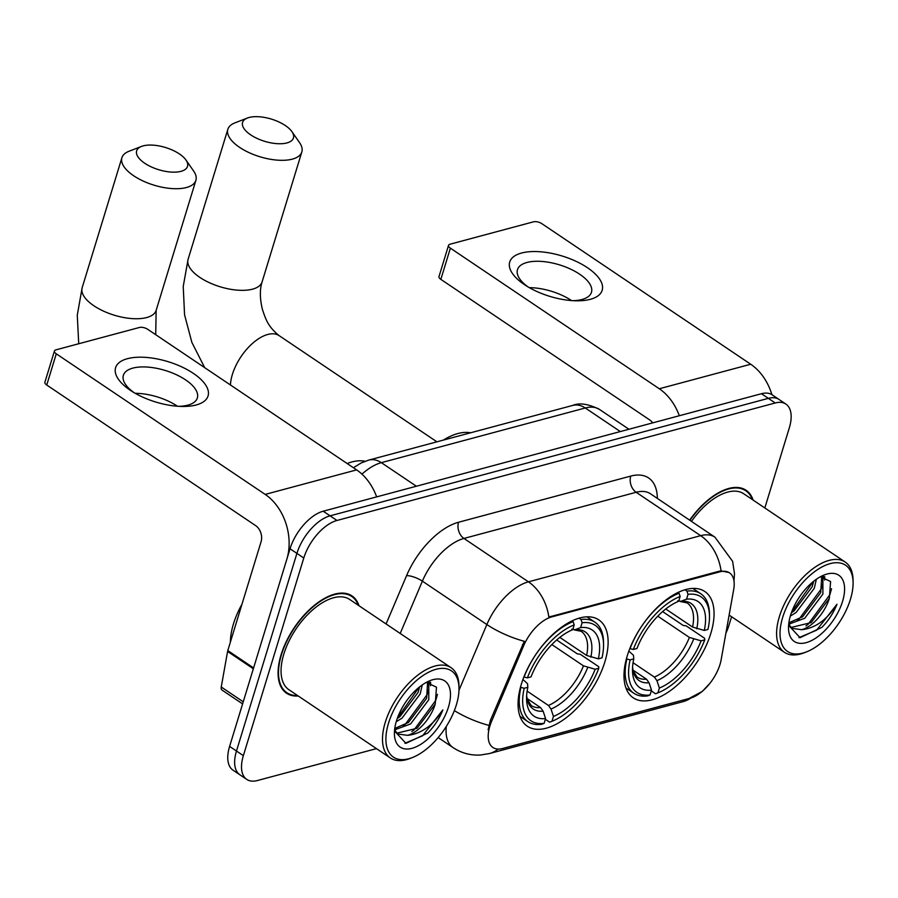 <?xml version="1.0" encoding="UTF-8"?>
<svg xmlns="http://www.w3.org/2000/svg" width="898" height="898" viewBox="0 0 898 898"><rect width="100%" height="100%" fill="white"/><g stroke="black" fill="none" stroke-linecap="round" stroke-linejoin="round"><path stroke-width="1.35" d="M604.87 661.86A64.072 33.002 123.9 0 0 598.865 619.912A64.072 33.002 123.9 0 0 557.041 630.722A64.072 33.002 123.9 0 0 521.323 684.265A64.072 33.002 123.9 0 0 527.317 726.224A64.072 33.002 123.9 0 0 569.152 715.403A64.072 33.002 123.9 0 0 604.87 661.86M710.801 633.46A64.072 33.002 123.9 0 0 704.807 591.513A64.072 33.002 123.9 0 0 662.971 602.322A64.072 33.002 123.9 0 0 627.253 655.866A64.072 33.002 123.9 0 0 633.258 697.825A64.072 33.002 123.9 0 0 675.083 687.004A64.072 33.002 123.9 0 0 710.801 633.46M720.005 664.419A32.642 16.815 123.9 0 0 721.173 659.626L733.711 589.425A32.642 16.815 123.9 0 0 729.49 572.834A32.642 16.815 123.9 0 0 719.848 571.835L551.709 616.904A32.642 16.815 123.9 0 0 523.657 645.741L491.666 721.161A32.642 16.815 123.9 0 0 492.912 747.495A32.642 16.815 123.9 0 0 502.554 748.505L690.147 698.217A32.642 16.815 123.9 0 0 720.005 664.419M753.108 500.074A58.628 30.195 123.9 0 0 746.126 490.286A58.628 30.195 123.9 0 0 689.653 520.155M359.009 605.735A58.628 30.195 123.9 0 0 352.027 595.935A58.628 30.195 123.9 0 0 313.75 605.836A58.628 30.195 123.9 0 0 281.063 654.822A58.628 30.195 123.9 0 0 286.552 693.222A58.628 30.195 123.9 0 0 298.259 695.995M764.827 507.965L789.32 427.841A36.268 18.678 123.9 0 0 785.918 404.1L772.168 394.839A36.268 18.678 123.9 0 0 761.459 393.717L323.213 511.209A36.268 18.678 123.9 0 0 290.032 548.757L229.607 746.395L236.477 751.031A36.268 18.678 123.9 0 0 239.878 774.772A36.268 18.678 123.9 0 1 236.477 751.031L296.912 553.381L236.477 751.031L243.358 755.656A36.268 18.678 123.9 0 0 246.759 779.408A36.268 18.678 123.9 0 0 257.468 780.519L376.453 748.629M323.213 511.209L330.094 515.834A36.268 18.678 123.9 0 0 296.912 553.381A36.268 18.678 123.9 0 1 330.094 515.834L768.34 398.353L330.094 515.834L336.974 520.47A36.268 18.678 123.9 0 0 303.782 558.017L243.358 755.656M779.049 399.464A36.268 18.678 123.9 0 0 768.34 398.353A36.268 18.678 123.9 0 1 779.049 399.464M488.119 729.76L490.42 720.319L524.275 641.273A42.307 12.763 -157 0 1 486.862 624.548A48.357 24.908 -56.1 0 1 528.428 581.837A42.307 31.217 -105 0 1 548.846 617.061L719.006 571.263L721.072 570.892L729.019 572.531M725.898 633.202A36.268 18.678 123.9 0 0 728.895 625.491L731.567 616.735M785.918 404.1A36.268 18.678 123.9 0 0 775.21 402.978L336.974 520.47M229.607 746.395A36.268 18.678 123.9 0 0 232.997 770.147L246.759 779.408M521.547 253.034A48.357 21.103 -163 0 1 587.46 267.716A48.357 21.103 -163 0 1 590.323 299.315A48.357 21.103 -163 0 1 575.854 300.796A48.357 21.103 -163 0 1 525.656 285.441A48.357 21.103 -163 0 1 521.547 253.034M572.924 300.673A38.681 16.882 17 0 0 581.971 299.494A38.681 16.882 17 0 0 591.456 292.288A38.681 16.882 17 0 0 570.275 268.973A38.681 16.882 17 0 0 526.958 262.463A38.681 16.882 17 0 0 517.472 269.669A38.681 16.882 17 0 0 528.147 286.978M529.326 287.663A38.681 16.882 -163 0 1 571.555 300.583M771.91 394.671A48.357 35.673 -105 0 0 750.717 364.24L541.82 223.647A6.039 2.638 17 0 0 533.58 221.806L450.021 244.211A6.039 2.638 17 0 0 448.54 245.334A6.039 2.638 17 0 0 450.381 248.162L440.839 279.368L649.748 419.961A12.089 8.924 75 0 1 652.723 422.868M679.326 415.74A48.357 35.673 -105 0 0 659.289 388.755L450.381 248.162M440.839 279.368A6.039 2.638 -163 0 1 438.999 276.539L448.54 245.334M782.663 617.442A51.983 26.772 123.9 0 0 806.696 651.802A51.983 26.772 123.9 0 0 850.451 599.269A51.983 26.772 123.9 0 0 853.1 582.858A51.983 26.772 123.9 0 0 823.365 566.245A51.983 26.772 123.9 0 0 782.663 617.442M853.1 582.858L853.078 580.512A54.396 28.018 123.9 0 0 845.209 562.058A54.396 28.018 123.9 0 0 809.693 571.24A54.396 28.018 123.9 0 0 779.363 616.702A54.396 28.018 123.9 0 0 784.459 652.33A54.396 28.018 123.9 0 0 804.518 652.666L806.696 651.802M816.361 579.266L814.295 588.28L796.122 612.481L790.319 616.084M813.745 581.197L812.14 586.843L793.978 611.033L791.363 612.84M822.871 576.494L822.894 594.072L804.72 618.273L788.691 624.233M821.704 576.55L820.738 592.624L802.576 616.825L788.859 622.763M788.59 625.3L800.051 637.692L821.917 627.354C828.528 620.574 833.535 612.874 836.958 604.253C827.069 619.766 815.317 628.252 801.678 629.7A30.218 15.569 123.9 0 0 829.337 598.405L811.163 622.606L791.003 627.478M801.678 629.7L792.182 628.375L788.657 624.492M842.56 601.379A39.894 20.542 123.9 0 0 824.241 574.956A39.894 20.542 123.9 0 0 790.543 615.321A39.894 20.542 123.9 0 0 788.511 628.05A39.894 20.542 123.9 0 0 811.388 640.633A39.894 20.542 123.9 0 0 842.56 601.379M829.337 598.405L830.594 581.534L820.424 576.74M752.389 499.602A58.033 29.881 123.9 0 0 745.789 490.779A58.033 29.881 123.9 0 0 689.911 520.324M845.209 562.058L743.769 493.788A54.396 28.018 123.9 0 0 691.46 521.368M836.958 604.253L816.641 630.172L799.007 637.602M831.559 588.706L829.842 594.734L808.054 624.379L805.91 625.928M823.679 576.527L823.657 577.639M822.804 583.655L821.243 588.953L799.456 618.599L797.312 620.148M789.679 624.267L788.736 624.626M813.15 581.691L791.576 612.245M824.746 576.673L824.6 580.086M249.105 117.481A26.592 11.607 17 0 0 247.421 118.02A26.592 11.607 17 0 0 251.676 135.508A26.592 11.607 17 0 0 286.933 142.928A26.592 11.607 17 0 0 291.906 131.624A26.592 11.607 17 0 0 249.105 117.481M291.906 131.624L299.584 142.67A38.681 16.882 -163 0 1 301.84 151.919A38.681 16.882 -163 0 1 292.355 159.126A38.681 16.882 -163 0 1 249.038 152.615A38.681 16.882 -163 0 1 227.845 129.301A38.681 16.882 -163 0 1 234.883 122.891L247.421 118.02M665.755 608.99L692.582 627.051L704.279 630.441A51.983 26.772 123.9 0 0 686.555 599.179L688.025 594.364L686.948 591.12L684.972 589.784M662.623 611.583L683.176 625.423L686.218 625.895L704.616 638.276L704.75 639.859A57.539 29.634 123.9 0 1 658.122 692.762L655.944 693.626A59.964 30.88 123.9 0 0 656.281 693.503M626.826 659.132A59.964 30.88 123.9 0 0 633.831 693.256A59.964 30.88 123.9 0 0 647.671 695.894L650.04 694.962A57.539 29.634 123.9 0 1 630.127 659.873L626.4 658.851M629.801 648.592L633.315 649.467A57.539 29.634 123.9 0 1 680.145 596.474L679.068 593.23A59.964 30.88 123.9 0 0 630.003 648.738M679.068 593.23L677.979 592.5M704.279 630.441L707.927 629.464A57.539 29.634 123.9 0 0 709.487 616.443L709.465 614.097A59.964 30.88 123.9 0 0 700.788 593.758A59.964 30.88 123.9 0 0 686.948 591.12M709.487 616.443A57.539 29.634 123.9 0 0 688.025 594.364M630.127 659.873L633.775 658.885A51.983 26.772 123.9 0 0 632.484 670.155A51.983 26.772 123.9 0 0 651.51 690.147L650.04 694.962M680.145 596.474L678.675 601.29A51.983 26.772 123.9 0 0 636.963 648.491L633.315 649.467M651.51 690.147L649.063 682.772L646.493 679.191L632.989 670.099M628.858 651.095L633.483 655.304L633.775 658.885M686.555 599.179L680.291 601.525L687.071 602.884A44.732 23.034 123.9 0 1 692.582 627.051M696.781 628.78A46.505 23.954 123.9 0 0 681.2 601.312L677.687 600.807M470.586 432.802A66.486 34.247 123.9 0 0 443.343 440.099M658.122 692.762A57.539 29.634 123.9 0 1 657.92 692.852L655.562 693.784A59.964 30.88 123.9 0 0 655.944 693.626M655.562 693.784L651.275 690.899M657.92 692.852L659.39 688.036A51.983 26.772 123.9 0 0 701.102 640.835L704.75 639.859M633.056 662.724L654.373 677.07L656.943 680.65L659.39 688.036M701.102 640.835L689.395 637.445L657.785 616.174M143.175 145.88A26.592 11.607 17 0 0 141.491 146.419A26.592 11.607 17 0 0 145.745 163.907A26.592 11.607 17 0 0 181.003 171.338A26.592 11.607 17 0 0 185.976 160.024A26.592 11.607 17 0 0 143.175 145.88M185.976 160.024L193.654 171.069A38.681 16.882 -163 0 1 195.899 180.318A38.681 16.882 -163 0 1 186.414 187.525A38.681 16.882 -163 0 1 143.096 181.014A38.681 16.882 -163 0 1 121.915 157.7A38.681 16.882 -163 0 1 128.942 151.291L141.491 146.419M559.813 637.389L586.641 655.45L598.349 658.84A51.983 26.772 123.9 0 0 580.624 627.579L582.095 622.763L581.006 619.519L579.042 618.194M556.693 639.982L577.246 653.823L580.288 654.294L598.685 666.675L598.82 668.258A57.539 29.634 123.9 0 1 552.191 721.173L550.014 722.037A59.964 30.88 123.9 0 0 550.339 721.902M520.896 687.531A59.964 30.88 123.9 0 0 527.901 721.655A59.964 30.88 123.9 0 0 541.741 724.293L544.098 723.361A57.539 29.634 123.9 0 1 524.196 688.272L520.47 687.251M523.871 677.002L527.373 677.867A57.539 29.634 123.9 0 1 574.215 624.885L573.126 621.629A59.964 30.88 123.9 0 0 524.073 677.137M573.126 621.629L572.048 620.9M598.349 658.84L601.997 657.864A57.539 29.634 123.9 0 0 603.557 644.843L603.535 642.508A59.964 30.88 123.9 0 0 594.858 622.157A59.964 30.88 123.9 0 0 581.006 619.519M603.557 644.843A57.539 29.634 123.9 0 0 582.095 622.763M524.196 688.272L527.844 687.296A51.983 26.772 123.9 0 0 526.554 698.554A51.983 26.772 123.9 0 0 545.569 718.546L544.098 723.361M574.215 624.885L572.733 629.689A51.983 26.772 123.9 0 0 531.021 676.89L527.373 677.867M545.569 718.546L543.122 711.171L540.562 707.59L527.059 698.498M522.917 679.494L527.541 683.704L527.844 687.296M580.624 627.579L574.361 629.936L581.129 631.283A44.732 23.034 123.9 0 1 586.641 655.45M590.85 657.179A46.505 23.954 123.9 0 0 575.27 629.711L571.757 629.206M365.059 461.28A66.486 34.247 123.9 0 0 347.156 463.525M552.191 721.173A57.539 29.634 123.9 0 1 551.978 721.251L549.621 722.183A59.964 30.88 123.9 0 0 550.014 722.037M549.621 722.183L545.344 719.298M551.978 721.251L553.46 716.436A51.983 26.772 123.9 0 0 595.172 669.246L598.82 668.258M527.115 691.123L548.442 705.469L551.013 709.061L553.46 716.436M595.172 669.246L583.464 665.845L551.855 644.573M127.437 358.684A48.357 21.103 -163 0 1 193.362 373.377A48.357 21.103 -163 0 1 196.213 404.964A48.357 21.103 -163 0 1 181.744 406.446A48.357 21.103 -163 0 1 131.557 391.101A48.357 21.103 -163 0 1 127.437 358.684M178.825 406.323A38.681 16.882 17 0 0 187.873 405.144A38.681 16.882 17 0 0 197.358 397.937A38.681 16.882 17 0 0 176.165 374.623A38.681 16.882 17 0 0 132.848 368.113A38.681 16.882 17 0 0 123.363 375.319A38.681 16.882 17 0 0 134.049 392.639M135.228 393.324A38.681 16.882 -163 0 1 177.456 406.233M253.595 667.932L286.855 559.162A48.357 35.673 -105 0 0 265.179 494.405L56.282 353.812L46.741 385.018L255.638 525.611A12.089 8.924 75 0 1 261.06 541.797L227.8 650.567L253.595 667.932A6.039 3.109 123.9 0 0 253.382 668.819M376.655 496.886A48.357 35.673 -105 0 0 356.618 469.89L147.71 329.308A6.039 2.638 17 0 0 139.471 327.467L55.923 349.861A6.039 2.638 17 0 0 54.441 350.995A6.039 2.638 17 0 0 56.282 353.812M46.741 385.018A6.039 2.638 -163 0 1 44.9 382.2L54.441 350.995M242.595 703.909L222.031 690.068A6.039 3.109 -56.1 0 1 221.245 687.004L227.587 651.454A6.039 3.109 -56.1 0 1 227.8 650.567M388.553 723.092A51.983 26.772 123.9 0 0 412.597 757.463A51.983 26.772 123.9 0 0 456.341 704.919A51.983 26.772 123.9 0 0 459.001 688.519A51.983 26.772 123.9 0 0 429.266 671.906A51.983 26.772 123.9 0 0 388.553 723.092M459.001 688.519L458.979 686.173A54.396 28.018 123.9 0 0 451.11 667.719A54.396 28.018 123.9 0 0 415.594 676.901A54.396 28.018 123.9 0 0 385.264 722.362A54.396 28.018 123.9 0 0 390.361 757.979A54.396 28.018 123.9 0 0 410.42 758.327L412.597 757.463M451.11 667.719L349.659 599.449A54.396 28.018 123.9 0 0 314.143 608.631A54.396 28.018 123.9 0 0 283.824 654.092A54.396 28.018 123.9 0 0 288.909 689.709L390.361 757.979M358.291 605.252A58.033 29.881 123.9 0 0 351.69 596.44A58.033 29.881 123.9 0 0 313.806 606.229A58.033 29.881 123.9 0 0 281.456 654.721A58.033 29.881 123.9 0 0 286.889 692.717A58.033 29.881 123.9 0 0 297.541 695.512M242 604.163A60.447 31.127 123.9 0 0 233.458 623.897A60.447 31.127 123.9 0 0 230.371 642.182M422.251 684.916L420.197 693.941L402.023 718.142L396.209 721.734M419.647 686.858L418.041 692.493L399.868 716.694L397.264 718.501M428.773 682.154L428.784 699.722L410.622 723.923L394.581 729.883M427.594 682.211L426.64 698.285L408.467 722.475L394.761 728.424M394.491 730.95L405.941 743.353L427.807 733.015C434.419 726.235 439.436 718.535 442.86 709.903C432.971 725.427 421.207 733.902 407.58 735.35A30.218 15.569 123.9 0 0 435.238 704.066L417.065 728.267L396.905 733.138M407.58 735.35L398.072 734.025L394.559 730.153M448.461 707.029A39.894 20.542 123.9 0 0 430.142 680.605A39.894 20.542 123.9 0 0 396.445 720.982A39.894 20.542 123.9 0 0 394.402 733.7A39.894 20.542 123.9 0 0 417.289 746.283A39.894 20.542 123.9 0 0 448.461 707.029M435.238 704.066L436.484 687.183L426.314 682.401M442.86 709.903L422.543 735.821L404.897 743.252M437.461 694.367L435.743 700.395L413.944 730.04L411.812 731.589M429.581 682.177L429.547 683.288M428.694 689.316L427.145 694.603L405.346 724.248L403.213 725.797M395.58 729.928L394.626 730.276M419.052 687.34L397.477 717.906M430.647 682.323L430.501 685.746M719.848 571.835L719.006 571.263M551.709 616.904L550.867 616.342M523.657 645.741L522.412 644.899M491.666 721.161L490.42 720.319M498.188 749.078A42.307 31.217 75 0 1 489.432 753.557L480.419 755.027C470.53 755.566 461.415 753.096 453.063 747.607A48.357 24.908 -56.1 0 1 446.317 726.415M734.003 581.073L734.485 573.71L732.622 561.34L714.92 537.161A48.357 24.908 -56.1 0 0 700.642 535.668L636.166 492.272L463.952 538.441L528.428 581.837L700.642 535.668A42.307 31.217 75 0 1 721.072 570.892M458.968 690.315L486.862 624.548L422.386 581.152L400.205 633.46M488.838 725.371A42.307 12.763 -157 0 1 454.354 710.61M709.701 683.569L702.371 691.359L683.322 701.574A42.307 31.217 -105 0 0 690.899 697.993M386.084 623.964L406.581 575.64A60.447 31.127 -56.1 0 1 458.541 522.254L630.755 476.086A60.447 31.127 -56.1 0 1 657.347 498.412M775.21 402.978L761.459 393.717M303.782 558.017L290.032 548.757M458.541 522.254A12.089 8.924 75 0 0 463.952 538.441A48.357 24.908 123.9 0 0 422.386 581.152A12.089 3.648 23 0 0 406.581 575.64M714.92 537.161L650.444 493.765A48.357 24.908 123.9 0 0 636.166 492.272A12.089 8.924 75 0 1 630.755 476.086M353.385 467.723L361.142 462.975L368.719 460.102L572.666 405.436C579.479 402.551 588.448 403.898 599.561 409.477A48.357 24.908 123.9 0 0 585.283 407.984L620.316 431.556M572.666 405.436A24.179 17.837 75 0 1 585.283 407.984L381.347 462.661L416.38 486.233M368.719 460.102A24.179 17.837 75 0 1 381.347 462.661A48.357 24.908 123.9 0 0 361.95 474.122M659.289 388.755L750.717 364.24M204.688 367.652L191.869 342.396L184.561 314.783L183.226 286.507L188.086 259.32A38.681 16.882 17 0 0 209.279 282.646A38.681 16.882 17 0 0 252.596 289.145A38.681 16.882 17 0 0 262.081 281.95C259.69 289.403 259.803 298.54 262.396 309.372C265.864 319.811 268.244 326.827 279.188 335.672A38.681 19.924 -56.1 0 0 267.761 334.471A38.681 19.924 -56.1 0 0 232.358 374.522A38.681 19.924 -56.1 0 0 230.427 384.973M632.551 667.36A46.505 23.954 123.9 0 0 649.063 682.772M632.562 667.293L633.169 670.828L637.12 677.103A44.732 23.034 123.9 0 0 646.493 679.191M656.943 680.65A46.505 23.954 123.9 0 0 693.604 639.185M654.373 677.07A44.732 23.034 123.9 0 0 689.395 637.445M78.721 343.754L77.273 315.198L82.156 287.73A38.681 16.882 17 0 0 103.349 311.045A38.681 16.882 17 0 0 146.666 317.555A38.681 16.882 17 0 0 156.151 310.349L155.702 334.685M526.621 695.759A46.505 23.954 123.9 0 0 543.122 711.171M526.621 695.692L527.238 699.228L531.178 705.502A44.732 23.034 123.9 0 0 540.562 707.59M551.013 709.061A46.505 23.954 123.9 0 0 587.662 667.584M548.442 705.469A44.732 23.034 123.9 0 0 583.464 665.845M265.179 494.405L356.618 469.89M253.337 668.785L227.587 651.454M221.245 687.004L243.235 701.798M489.432 753.557L683.322 701.574M453.063 747.607L438.157 737.572M599.561 409.477L628.948 429.244M729.131 615.085L784.459 652.33M742.197 488.366L745.789 490.779M188.086 259.32L227.845 129.301M625.906 687.913L633.831 693.256M692.863 588.426L700.788 593.758M262.081 281.95L301.84 151.919M436.922 441.827L279.188 335.672M82.156 287.73L121.915 157.7M519.964 716.312L527.901 721.655M586.922 616.825L594.858 622.157M156.151 310.349L195.899 180.318M283.297 690.304L286.889 692.717M348.098 594.027L351.69 596.44"/></g></svg>
